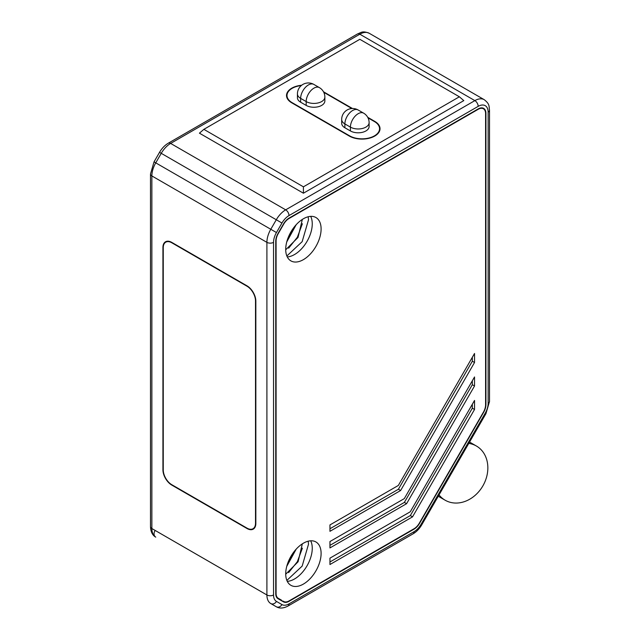 <?xml version="1.0" encoding="UTF-8"?>
<svg xmlns="http://www.w3.org/2000/svg" width="640" height="640" viewBox="0 0 640 640"><rect width="100%" height="100%" fill="white"/><g stroke="black" fill="none" stroke-linecap="round" stroke-linejoin="round"><path stroke-width="0.96" d="M281.32 600.608A10.952 6.32 120 0 0 283.128 601.104M283.52 601.872A10.952 6.32 120 0 0 288.992 601.336L414.056 529.128A10.952 6.32 120 0 0 419.528 523.352L483.656 412.28A10.952 6.32 120 0 0 485.928 404.648L485.928 113.392A10.952 6.32 120 0 0 483.656 108.376A10.952 6.32 120 0 0 478.184 108.92L288.992 218.144A10.952 6.32 120 0 0 283.52 223.92L278.024 233.448A10.952 6.32 120 0 0 275.752 241.08L275.752 593.688A10.952 6.32 120 0 0 278.024 598.704L283.52 601.872M482.792 108.416A10.952 6.32 120 0 0 482.44 107.936M276.672 597.376L281.544 600.192A10.48 6.048 120 0 0 281.552 600.2L278.256 598.296A10.48 6.048 -60 0 1 276.088 593.496L276.088 240.888A10.48 6.048 -60 0 1 278.256 233.584L283.752 224.056A10.48 6.048 -60 0 1 288.992 218.528L478.184 109.304A10.48 6.048 -60 0 1 483.424 108.784A10.48 6.048 -60 0 1 485.592 113.576L485.592 404.84A10.48 6.048 -60 0 1 483.424 412.144L419.296 523.216A10.48 6.048 -60 0 1 414.056 528.744L288.992 600.952A10.48 6.048 -60 0 1 283.752 601.472M276.456 601.408A4.696 3.832 120 0 1 270.792 603.56L276.288 606.736A4.696 3.832 -60 0 0 281.952 604.584L276.456 601.408A14.08 8.128 -60 0 1 273.544 594.968L273.544 242.352A14.08 8.128 -60 0 1 276.456 232.544L281.952 223.024A14.08 8.128 -60 0 1 288.992 215.592L478.184 106.36A14.08 8.128 -60 0 1 488.136 112.112L488.136 403.368A14.08 8.128 -60 0 1 485.224 413.184L421.096 524.248A14.08 8.128 -60 0 1 414.056 531.68L288.992 603.888A14.08 8.128 -60 0 1 281.952 604.584M163.264 247.304L162.928 247.504A12.512 7.224 -120 0 1 165.52 241.776A12.512 7.224 -120 0 1 171.776 242.392L246.992 285.824A12.512 7.224 -120 0 1 255.84 301.152L255.84 523.4A12.512 7.224 -120 0 1 253.248 529.128A12.512 7.224 -120 0 1 246.992 528.504L171.776 485.08A12.512 7.224 -120 0 1 162.928 469.752L163.256 469.56M162.928 247.504L162.928 469.752M459.376 96.784L463.8 100.616L303.416 193.208L199.44 133.176L203.864 129.344L359.824 39.304L459.376 96.784L303.416 186.824L203.864 129.344M439.032 494.912A31.288 25.544 -60 0 0 445.12 500.2L438.264 496.248L445.12 500.2A31.288 25.544 -60 0 0 482.88 485.88A31.288 25.544 -60 0 0 476.4 446.016L469.544 442.056L476.4 446.016A31.288 25.544 -60 0 0 468.776 443.392M285.712 249.8L298.032 237.44L302.328 219.424M286.728 241.984L296.216 224.672M308.2 216.76L308.504 219.792L302.168 241.656L286.856 255.984M288.64 248.168L297.352 237.256L302.384 223.736M287.008 240.992L295.64 225.32M310.688 216.368A25.032 14.448 -60 0 1 312.256 223.872A25.032 14.448 -60 0 1 287.28 256.92M321.104 228.984A25.032 14.448 120 0 0 315.92 217.52A25.032 14.448 120 0 0 296.632 224.232A25.032 14.448 120 0 0 285.712 249.416A25.032 14.448 120 0 0 290.896 260.88A25.032 14.448 120 0 0 310.184 254.168A25.032 14.448 120 0 0 321.104 228.984M321.104 553.416A25.032 14.448 120 0 0 315.92 541.96A25.032 14.448 120 0 0 296.632 548.664A25.032 14.448 120 0 0 285.712 573.848A25.032 14.448 120 0 0 290.896 585.312A25.032 14.448 120 0 0 310.184 578.608A25.032 14.448 120 0 0 321.104 553.416M412.544 516.848L474.528 409.48L474.528 400.448L410.256 511.784L329.952 558.144L329.952 564.528L412.544 516.848L410.336 515.568L329.952 561.976M406.592 503.68L474.528 386L474.528 376.968L404.296 498.616L329.952 541.536L329.952 547.92L406.592 503.68L404.376 502.4L329.952 545.368M400.632 490.512L474.528 362.512L474.528 353.48L398.344 485.448L329.952 524.928L329.952 531.32L400.632 490.512L398.416 489.24L329.952 528.76M310.688 540.8A25.032 14.448 -60 0 1 312.256 548.304A25.032 14.448 -60 0 1 287.28 581.352M308.2 541.192L308.504 544.224L302.168 566.096L286.856 580.416M285.712 574.232L298.088 561.768L302.328 543.856M286.728 566.416L296.216 549.112M287.008 565.424L295.64 549.76M288.632 572.608L297.352 561.688L302.384 548.168M472.32 404.28L472.32 408.208L410.336 515.568M472.32 408.208L474.528 409.48M472.32 380.8L472.32 384.72L404.376 502.4M472.32 384.72L474.528 386M472.32 357.312L472.32 361.24L398.416 489.24M472.32 361.24L474.528 362.512M303.416 193.208L303.416 186.824M301.68 85.248A17.992 10.384 0 0 0 286.52 95.504A17.992 10.384 0 0 0 291.792 102.848L349.312 136.056A17.992 10.384 0 0 0 374.752 136.056A17.992 10.384 0 0 0 380.024 128.712A17.992 10.384 0 0 0 374.752 121.368L367.728 117.312M352.472 108.504L323.48 91.768M368.008 117.864L374.424 121.56A17.52 10.112 180 0 1 379.552 128.712A17.52 10.112 180 0 1 368.736 138.064A17.52 10.112 180 0 1 349.648 135.864L292.128 102.656A17.52 10.112 180 0 1 286.992 95.504A17.52 10.112 180 0 1 301.296 85.56M323.768 92.312L351.856 108.536M350.416 130.952L350.416 127.12A10.952 6.32 -60 0 1 358.16 113.704A10.952 6.32 -60 0 1 363.64 113.168L358.104 109.968A10.952 6.32 120 0 0 352.632 110.512A10.952 6.32 120 0 0 344.888 123.928A10.952 6.32 180 0 1 341.68 119.456L341.68 123.288A10.952 6.32 0 0 0 344.888 127.76L350.416 130.952A10.952 6.32 0 0 0 362.352 132.32A10.952 6.32 0 0 0 369.112 126.48L369.112 122.648A10.952 6.32 180 0 1 362.352 128.488A10.952 6.32 180 0 1 350.416 127.12L344.888 123.928L344.888 127.76M306.176 105.408L306.176 101.576A10.952 6.32 -60 0 1 313.92 88.16A10.952 6.32 -60 0 1 319.392 87.616L313.864 84.424A10.952 6.32 120 0 0 308.384 84.968A10.952 6.32 120 0 0 300.64 98.376A10.952 6.32 180 0 1 297.432 93.912L297.432 97.744A10.952 6.32 0 0 0 300.64 102.208L306.176 105.408A10.952 6.32 0 0 0 318.104 106.776A10.952 6.32 0 0 0 324.864 100.936L324.864 97.104A10.952 6.32 180 0 1 318.104 102.944A10.952 6.32 180 0 1 306.176 101.576L300.64 98.376L300.64 102.208M171.776 242.776L246.992 286.208A12.048 6.952 60 0 1 255.512 300.96L255.512 523.208A12.048 6.952 60 0 1 253.016 528.72A12.048 6.952 60 0 1 246.992 528.128L171.776 484.696A12.048 6.952 60 0 1 163.256 469.944L163.256 247.696A12.048 6.952 60 0 1 165.752 242.184A12.048 6.952 60 0 1 171.776 242.776L172.104 242.584M288.992 603.888A4.696 2.712 60 0 1 288.024 606.032L413.088 533.832A4.696 2.712 -120 0 0 414.056 531.68M421.096 524.248L421.84 524.68C419.472 528.728 416.552 531.776 413.088 533.832M421.84 524.68L485.968 413.616L485.224 413.184M488.136 403.368A4.696 2.712 0 0 0 489.512 401.456L485.968 413.616M489.512 401.456L489.512 110.192A4.696 2.712 180 0 1 488.136 112.112M478.184 106.36A4.696 2.712 -120 0 0 474.864 100.616A18.776 10.84 -60 0 1 484.248 99.688C489.96 104.24 488.84 106.04 489.512 110.192M281.952 223.024L276.288 219.752A18.776 10.84 -60 0 1 285.68 209.84L474.864 100.616L359.824 34.2L170.632 143.424L285.68 209.84A4.696 2.712 60 0 1 288.992 215.592M273.544 242.352A4.696 2.712 180 0 1 266.904 242.352A18.776 10.84 -60 0 1 270.792 229.272L276.288 219.752L161.248 153.328L155.752 162.856A18.776 10.84 120 0 0 151.864 175.936L151.864 528.544A18.776 10.84 120 0 0 155.752 537.136L155.752 537.136A4.696 3.832 120 0 1 154.776 531.16M270.792 603.56A18.776 10.84 -60 0 1 266.904 594.968L266.904 242.352L151.864 175.936A4.696 2.712 180 0 1 150.488 174.024L154.032 161.864L276.456 232.544M155.752 537.136C152.464 535.304 150.712 531.8 150.488 526.632A4.696 2.712 0 0 0 151.864 528.544L266.904 594.968A4.696 2.712 0 0 0 273.544 594.968M170.632 143.424A18.776 10.84 120 0 0 161.248 153.328L159.528 152.336C161.904 148.296 164.816 145.248 168.288 143.192A4.696 2.712 60 0 1 170.632 143.424M359.824 34.2A4.696 2.712 -120 0 0 357.472 33.968C361.408 32.464 362.408 30.6 369.208 33.264A18.776 10.84 120 0 0 359.824 34.2M276.288 606.736C279.52 608.664 283.432 608.432 288.024 606.032M168.288 143.192L357.472 33.968M150.488 526.632L150.488 174.024M154.032 161.864L159.528 152.336M369.208 33.264L484.248 99.688M481.84 107.864L483.424 108.784M286.992 97.864L286.992 95.504M379.552 131.072L379.552 128.712M369.112 122.648A10.952 10.952 0 0 0 363.64 113.168M358.104 109.968A10.952 10.952 0 0 0 341.68 119.456M313.864 84.424A10.952 10.952 0 0 0 297.432 93.912M324.864 97.104A10.952 10.952 0 0 0 319.392 87.616M254.712 527.744L253.016 528.72M167.448 241.2L165.752 242.184"/></g></svg>
